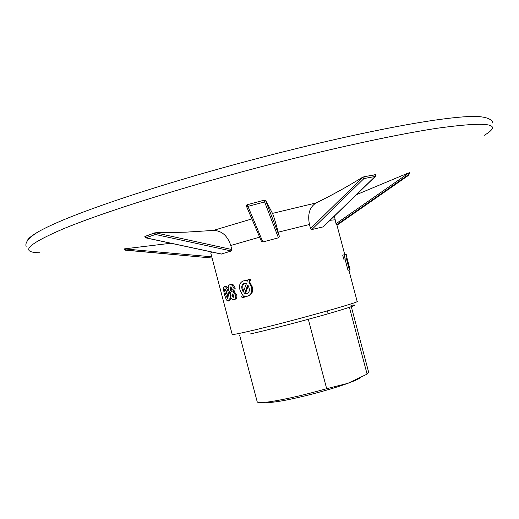 <?xml version="1.0" encoding="UTF-8"?>
<svg xmlns="http://www.w3.org/2000/svg" width="519" height="519" viewBox="0 0 519 519"><rect width="100%" height="100%" fill="white"/><g stroke="black" fill="none" stroke-linecap="round" stroke-linejoin="round"><path stroke-width="0.78" d="M39.645 252.798C19.43 252.383 27.189 244.449 62.916 229.002C98.701 214.146 166.229 192.296 241.251 172.042C316.272 151.808 391.216 135.245 436.602 128.323C488.107 121.212 503.994 123.541 484.253 135.329M278.431 237.812L264.606 201.93L265.611 200.392L279.313 236.281L278.431 237.812L262.848 241.964L261.388 241.218L246.266 205.822M336.967 225.201L408.155 175.597L409.076 174.287L408.466 173.216L409.374 172.626L409.549 172.996L409.374 172.626M351.136 306.074L368.672 372.305L367.102 374.128L347.782 383.346C329.455 390.087 294.617 399.111 277.399 401.589C271.385 402.485 267.557 402.705 265.929 402.257M360.296 377.858C358.149 379.259 353.977 381.089 347.782 383.346L326.665 388.692C304.802 394.862 286.287 399.156 271.119 401.57C262.251 402.88 257.606 402.939 257.197 401.758L239.733 335.508M308.286 319.14L326.665 388.692M246.181 205.595L247.764 206.452L264.606 201.93L264.113 200.217L265.546 200.126L264.106 200.185L247.258 204.739L264.106 200.185M27.098 241.257C27.585 239.006 31.172 235.931 37.861 232.038C43.349 228.873 50.998 225.188 60.814 221.003C96.502 205.771 163.952 183.655 238.961 163.375C313.969 143.108 388.965 126.766 434.442 120.194C388.958 126.766 313.969 143.108 238.961 163.375C163.952 183.655 96.502 205.771 60.82 221.003C96.502 205.771 163.952 183.655 238.967 163.375C313.969 143.108 388.958 126.766 434.435 120.194C452.62 117.586 466.322 116.321 475.553 116.399C489.411 116.924 492.434 120.557 492.868 123.12M231.286 250.995L155.453 234.465L154.474 233.427L154.422 232.953L156.232 232.681L185.484 232.188L213.341 230.43C221.652 230.585 227.465 235.607 230.773 245.487L231.837 249.529L231.286 250.995L221.321 254.051L145.962 237.897M344.765 254.654L336.889 224.902L336.468 224.883L336.014 223.708L409.355 172.593M334.411 216.06L336.014 223.708M375.367 176.395L323.259 226.861L311.828 229.541L310.544 228.555L362.45 177.667L364.066 176.778L369.71 175.727L364.046 176.745L363.949 178.575L362.314 177.427L364.046 176.745M309.473 224.5L278.229 232.188C275.492 221.976 273.578 215.709 272.481 213.38L316.065 202.948C309.596 207.068 307.397 214.25 309.473 224.5L310.544 228.555M278.229 232.188L279.313 236.281M244.527 296.148L244.053 297.582L243.048 297.848L241.62 297.004L242.373 294.721L239.986 289.965C238.785 285.327 239.927 282.317 243.411 280.928L245.318 280.662L247.381 281.142L248.205 279.099L249.84 279.884L248.893 282.18L251.449 287.001C252.526 291.71 251.215 294.76 247.531 296.154L246.038 296.368L243.742 295.811L243.048 297.848M244.319 280.708L247.563 280.682M248.205 279.099L249.003 278.911L250.606 279.696L249.691 281.986L252.221 286.812C253.291 291.516 252.033 294.545 248.432 295.914L247.531 296.154M344.992 258.936L348.009 270.321L350.085 269.77L346.024 254.44L344.11 254.784L345.18 258.825L343.786 259.195L345.18 258.825M344.11 254.784L342.715 255.16L343.786 259.195M322.928 227.075L375.179 176.466L375.282 174.656L369.71 175.727L375.678 174.76M375.282 174.656L375.801 175.065L375.179 176.466L363.949 178.575L311.828 229.541M356.547 194.625L408.317 172.996M246.168 205.53L247.258 204.739L262.848 241.964M246.11 205.316L247.252 204.707M154.422 232.953L149.725 234.711L154.422 232.992L156.225 232.96L231.837 249.529M212.063 258.021L125.559 250.19L125.449 249.003L211.771 256.808L232.201 334.418C232.395 334.82 237.313 333.925 246.947 331.745C281.486 324.005 361.458 301.922 357.15 301.409L348.859 270.094M349.319 306.976L367.102 374.128M346.413 258.559L349.423 269.945M346.043 254.505L348.554 263.983M349.754 269.861L348.943 270.418M225.888 289.784L227.867 297.283M227.491 298.665L227.841 297.037L227.05 293.469L224.883 288.765L224.584 290.393L225.382 293.936L227.491 298.665M225.921 290.05L224.584 290.393M229.242 299.21L228.133 301.091L226.401 299.956L224.338 294.234L223.313 288.214L224.591 286.3C226.336 287.143 227.601 289.42 228.392 293.125L229.242 299.21L230.533 298.866L229.456 300.741L228.133 301.091M228.392 293.125L229.67 292.794L230.215 295.136M230.468 296.725L230.533 298.866M224.24 286.339L225.901 285.963L228.191 288.369M229.528 292.255L229.67 292.794M233.076 294.091L233.115 295.571L233.777 296.81M231.215 287.098L231.266 289.381L232.311 291.224M232.356 289.083L230.501 286.962L230.034 289.699L231.552 291.691L232.356 289.083M231.266 289.381L230.034 289.699M233.764 295.376L232.363 293.923L231.896 295.888L233.05 297.342L233.764 295.376M233.115 295.571L231.896 295.888M234.063 288.324L233.466 292.489L235.594 295.116C236.022 297.685 235.438 299.171 233.848 299.573L232.253 299.405L230.974 297.984L230.41 296.518L230.78 293.229L228.49 290.011C227.809 287.098 228.269 285.327 229.878 284.71L232.162 285.191L234.063 288.324L235.204 288.032L234.64 292.184L236.742 294.818C237.17 297.381 236.606 298.86 235.055 299.255L233.848 299.573M233.466 292.489L234.64 292.184M235.594 295.116L236.742 294.818M232.162 285.191L233.329 284.899L235.204 288.032M229.878 284.71L231.746 284.308L233.329 284.899M230.618 284.6L231.091 284.399M248.238 285.742L245.519 293.209L247.265 293.546M244.624 283.303C242.788 284.503 242.295 286.494 243.145 289.258L243.696 290.88M243.268 292.113L246.382 283.666L244.073 283.4C241.899 284.457 241.264 286.494 242.165 289.511L243.268 292.113M243.145 289.258L242.165 289.511M244.572 293.456L246.862 293.676C249.126 292.677 249.827 290.666 248.964 287.636L247.764 284.996L244.572 293.456L245.519 293.209M251.449 287.001L252.221 286.812M248.893 282.18L249.691 281.986M249.84 279.884L250.606 279.696M124.534 249.295L124.489 248.919L125.468 248.744L124.495 248.873L125.06 250.022L124.541 249.328M156.232 232.681L155.453 234.465L145.794 237.858L144.859 236.58L149.725 234.711L145.073 236.379L146.099 237.871L221.619 254.063M211.992 252.052L210.746 252.922L211.771 256.808M170.894 243.242L125.468 248.744M272.481 213.38L265.546 200.126M316.065 202.948C331.077 195.663 346.497 187.151 362.314 177.427M334.976 219.803L330.045 220.29M259.649 237.144L230.773 245.487M212.07 258.053L125.06 250.022M408.161 175.591L408.628 174.929M350.974 305.367C360.225 303.881 352.278 306.781 327.126 314.06C302.824 320.989 268.2 329.941 249.97 334.028M226.725 293.585L225.382 293.936M409.549 173.009L409.076 174.287L336.468 224.883M213.341 230.43L251.858 218.921M328.047 313.281L327.411 310.894M346.355 254.881L346.238 254.459M225.901 285.963L224.591 286.3M231.954 291.587L231.552 291.691M233.427 297.244L233.05 297.342M231.746 284.308L230.566 284.613M245.961 293.806L246.895 293.566M246.155 280.455L245.318 280.662M409.575 173.489L409.549 173.002M26.125 246.434C25.243 243.995 26.073 239.343 37.861 232.038"/></g></svg>
